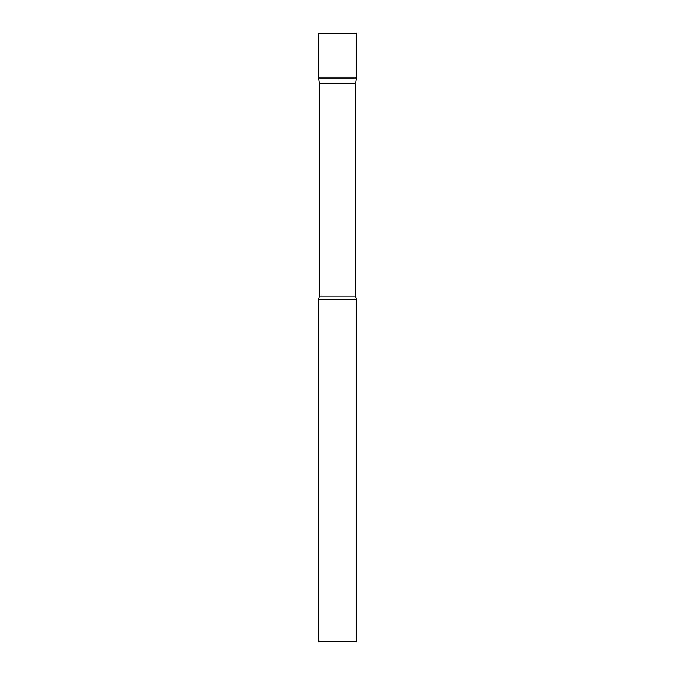 <?xml version="1.0" encoding="UTF-8"?>
<svg xmlns="http://www.w3.org/2000/svg" width="675" height="675" viewBox="0 0 675 675"><rect width="100%" height="100%" fill="white"/><g stroke="black" fill="none" stroke-linecap="round" stroke-linejoin="round"><path stroke-width="0.51" stroke-dasharray="3.38 2.53" d="M356.484 78.038L318.516 78.038L356.484 78.038M356.484 33.75L318.516 33.75M319.477 83.489L355.523 83.489M318.516 299.43L356.484 299.43M318.516 641.25L356.484 641.25M319.477 296.148L355.523 296.148"/><path stroke-width="1.01" d="M319.477 83.489L318.516 78.038L356.484 78.038L356.484 33.75L318.516 33.75L318.516 78.038L356.484 78.038L355.523 83.489L319.477 83.489L319.477 296.148L318.516 299.43L318.516 641.25L356.484 641.25L356.484 299.43L318.516 299.43M355.523 83.489L355.523 296.148L319.477 296.148M355.523 296.148L356.484 299.43"/></g></svg>
